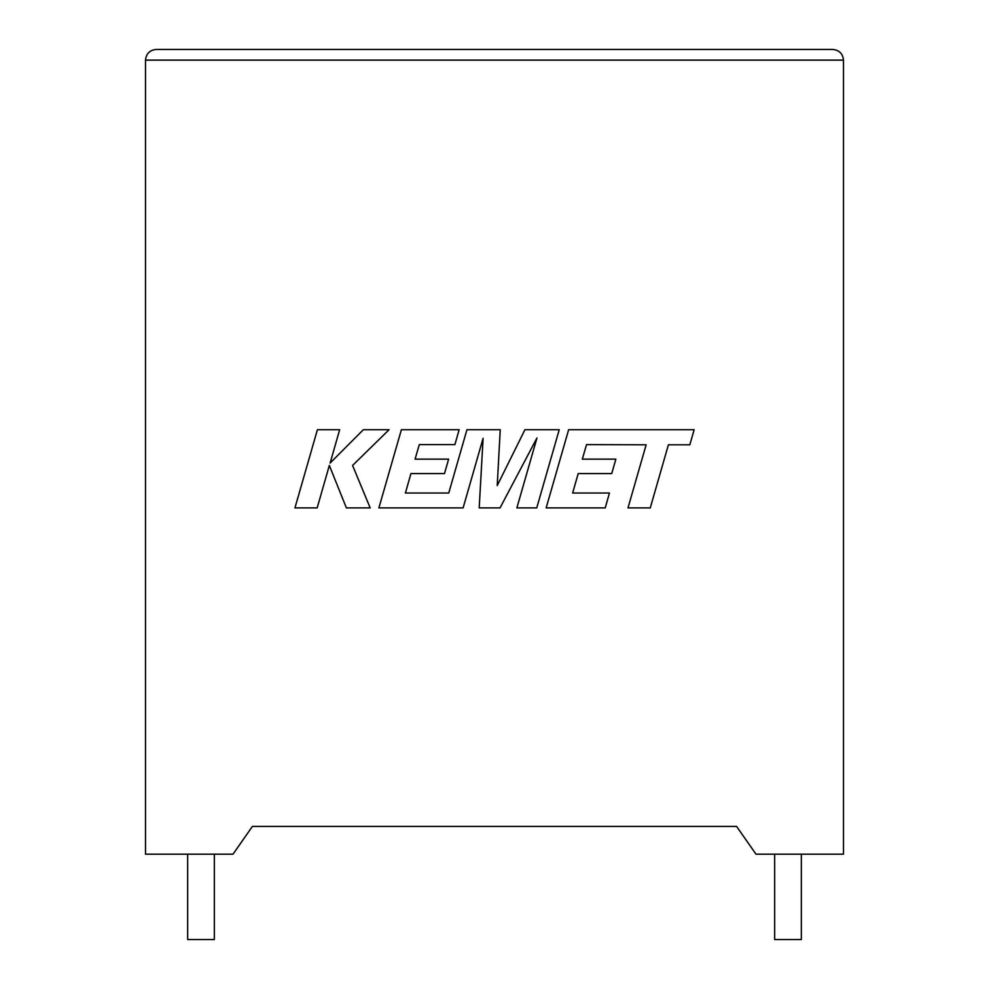 <?xml version="1.0" encoding="UTF-8"?>
<svg xmlns="http://www.w3.org/2000/svg" width="989" height="989" viewBox="0 0 989 989"><rect width="100%" height="100%" fill="white"/><g stroke="black" fill="none" stroke-linecap="round" stroke-linejoin="round"><path stroke-width="1.48" d="M774.659 854.175L774.659 939.55L801.337 939.55L801.337 854.175M214.341 854.175L214.341 939.55L187.663 939.55L187.663 854.175M755.979 854.175L843.493 854.175L843.493 60.119C842.813 53.69 839.265 50.13 832.825 49.45C839.265 50.13 842.813 53.69 843.493 60.119L145.507 60.119L145.507 854.175L233.021 854.175L252.405 826.421L736.595 826.421L755.979 854.175M156.175 49.45C149.735 50.13 146.187 53.69 145.507 60.119C146.187 53.69 149.735 50.13 156.175 49.45L832.825 49.45M317.407 429.721L294.945 507.901L317.172 507.901L329.337 465.448L346.385 507.901L370.17 507.901L352.579 465.448L389.073 429.721L363.346 429.721L330.116 463.062L339.672 429.721L317.407 429.721M559.23 429.721L524.936 429.721L497.232 485.574L500.236 429.721L466.944 429.721L448.746 493.029L405.403 493.029L410.942 473.595L444.494 473.595L448.623 459.143L415.071 459.143L419.299 444.593L454.915 444.593L459.143 429.721L401.386 429.721L378.886 507.901L463.112 507.901L483.102 438.3L479.195 507.901L500.038 507.901L536.965 437.966L516.876 507.901L536.743 507.901L559.23 429.721M586.539 444.605L646.138 444.815L628.003 507.901L650.268 507.901L668.403 444.815L689.815 444.815L694.142 429.721L568.638 429.721L546.151 507.901L605.219 507.901L609.447 493.017L572.643 493.017L578.194 473.595L611.734 473.595L615.863 459.143L582.311 459.143L586.539 444.605"/></g></svg>
